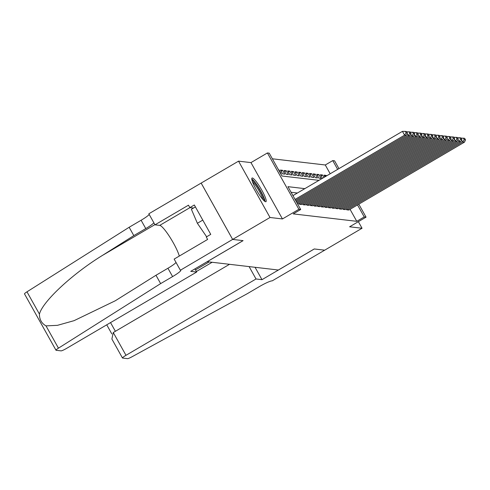<?xml version="1.0" encoding="UTF-8"?>
<svg xmlns="http://www.w3.org/2000/svg" width="490" height="490" viewBox="0 0 490 490"><rect width="100%" height="100%" fill="white"/><g stroke="black" fill="none" stroke-linecap="round" stroke-linejoin="round"><path stroke-width="0.73" d="M252.356 177.993A13.714 2.291 59.6 0 0 252.05 178.048A13.714 2.291 59.6 0 0 256.582 190.285A13.714 2.291 59.6 0 0 265.629 201.751A13.714 2.291 59.6 0 0 265.935 201.696A13.714 2.291 59.6 0 0 261.403 189.459A13.714 2.291 59.6 0 0 252.356 177.993M330.187 173.766L325.274 164.983L332.753 160.597L334.566 160.806L338.939 168.627M358.809 204.183L366.055 217.15L349.609 226.797L362.043 228.254L324.68 250.188L314.298 248.969L261.979 279.674L256.025 278.982L125.991 355.305A5.274 0.649 150.8 0 0 122.476 358.006A5.274 0.649 150.8 0 0 122.598 358.061L127.553 358.643A5.274 0.649 150.8 0 0 132.018 356.763L247.223 293.731L259.179 286.711A12.305 1.519 -29.2 0 1 272.183 280.868L324.692 250.176L314.243 248.963L278.369 270.021L207.215 261.697L243.089 240.645L232.652 239.42L201.163 183.082L238.532 161.149L270.014 217.493L282.448 218.944L298.894 209.297L267.405 152.954L269.218 153.168L281.983 176.008L318.996 180.338M282.448 218.944L250.966 162.607L238.532 161.149M250.966 162.607L267.405 152.954M325.274 164.983L272.367 158.797M362.043 228.254L358.362 221.664M232.652 239.42L270.014 217.493M346.301 208.973L346.785 209.836L348.905 209.996M342.669 208.55L343.153 209.414L345.279 209.573M339.037 208.121L339.521 208.991L341.646 209.144M335.405 207.699L335.889 208.562L338.014 208.722M331.779 207.276L332.263 208.14L334.388 208.299M328.147 206.847L328.631 207.717L330.756 207.876M324.515 206.425L324.999 207.288L327.124 207.448M320.889 206.002L321.373 206.866L323.492 207.025M317.257 205.573L317.74 206.443L319.866 206.602M313.625 205.151L314.108 206.014L316.234 206.174M309.999 204.728L310.482 205.592L312.602 205.751M306.366 204.299L306.85 205.169L308.976 205.328M302.734 203.877L303.218 204.74L305.344 204.9M299.102 203.454L299.586 204.318L301.711 204.477M297.681 204.097L298.085 204.054M278.669 170.073L278.988 169.889L278.534 169.834M281.089 171.212L282.62 170.312L280.439 170.054L282.571 173.864L284.745 174.121L282.62 170.312M284.714 171.635L286.252 170.734L284.071 170.483L286.197 174.287L288.377 174.544L286.252 170.734M288.347 172.064L289.878 171.163L287.704 170.906L289.829 174.716L292.009 174.967L289.878 171.163M291.979 172.486L293.51 171.586L291.329 171.329L293.461 175.138L295.635 175.396L293.51 171.586M295.605 172.909L297.142 172.008L294.962 171.757L297.087 175.561L299.268 175.818L297.142 172.008M299.237 173.338L300.768 172.437L298.594 172.18L300.719 175.99L302.9 176.241L300.768 172.437M302.869 173.76L304.4 172.86L302.22 172.603L304.351 176.412L306.526 176.663L304.4 172.86M306.501 174.183L308.032 173.282L305.852 173.031L307.983 176.835L310.158 177.092L308.032 173.282M310.127 174.612L311.658 173.711L309.484 173.454L311.609 177.264L313.79 177.515L311.658 173.711M313.759 175.034L315.291 174.134L313.116 173.877L315.241 177.686L317.422 177.937L315.291 174.134M317.391 175.457L318.923 174.556L316.742 174.305L318.874 178.109L321.048 178.366L318.923 174.556M321.017 175.879L322.555 174.985L320.374 174.728L322.396 178.342M324.649 176.308L326.181 175.408L324.006 175.15L324.95 176.841M280.666 173.644L281.119 173.693L278.988 169.889M323.927 177.441L322.555 174.985M326.481 175.941L326.181 175.408M304.841 188.644L287.942 186.666L300.707 209.506L293.234 213.891L356.763 221.321L350.056 209.322M297.369 193.029L291.091 192.294M366.055 217.15L364.235 216.935L357.529 204.936M356.763 221.321L364.235 216.935M300.707 209.506L298.894 209.297M337.659 169.381L332.753 160.597M295.078 199.43L404.569 135.167L402.443 131.357L292.947 195.62M295.611 200.392L406.382 135.375L404.569 135.167L406.143 132.913L407.417 133.06L406.565 131.541L405.291 131.394L406.143 132.913M402.443 131.357L405.291 131.394M407.417 133.06L406.382 135.375M252.013 180.296A11.864 1.985 -120.4 0 1 258.628 188.111A11.864 1.985 -120.4 0 1 264 199.62A11.864 1.985 -120.4 0 1 263.957 200.637M262.793 199.393A10.988 1.838 59.6 0 0 262.793 199.387A10.988 1.838 59.6 0 0 258.628 190.077A10.988 1.838 59.6 0 0 252.534 181.913M264.968 201.464A13.622 2.279 59.6 0 0 264.918 200.961A13.622 2.279 59.6 0 0 259.418 188.834A13.622 2.279 59.6 0 0 251.78 179.003M195.406 206.909L191.382 209.267L197.378 223.275L206.639 236.78M202.78 220.108L197.378 223.275M196.674 272.036L66.634 348.359A5.274 0.649 150.8 0 1 61.06 350.865L56.105 350.289A5.274 0.649 150.8 0 1 55.989 350.228A5.274 0.649 150.8 0 1 58.457 348.163L160.64 283.606L172.596 276.587A12.305 1.519 150.8 0 0 180.798 270.284A12.305 1.519 150.8 0 0 180.516 270.149L232.634 239.42L243.034 240.639L190.72 271.344L196.674 272.036L194.91 268.881M55.989 350.228L24.5 293.89A5.274 0.649 -29.2 0 1 26.975 291.82L129.152 227.268L133.813 235.604L102.477 255.394C72.306 273.91 42.532 301.632 39.427 314.102C39.433 319.498 41.632 323.425 46.011 325.881L57.453 325.336L74.057 320.668L115.26 300.786L155.979 275.27L167.935 268.25A12.305 1.519 150.8 0 0 176.014 262.426M155.979 275.27L160.64 283.606M129.152 227.268L141.108 220.249A12.305 1.519 150.8 0 0 149.187 214.424M153.848 222.76A12.305 1.519 150.8 0 1 145.769 228.585L133.813 235.604M232.634 239.42L201.145 183.082L148.831 213.787L154.999 224.824L188.479 205.175L189.844 207.613L193.483 208.036M180.32 270.125L174.146 259.088L207.631 239.432L206.266 237.001L210.749 234.367L194.328 204.979L189.844 207.613M154.999 224.824L159.74 225.382A19.778 3.308 -120.4 0 1 169.932 237.191A19.778 3.308 -120.4 0 1 179.303 256.062M209.12 261.923L195.492 269.923M261.979 279.674L255.063 267.295M256.025 278.982L249.11 266.597M229.522 264.306L113.27 332.538L125.991 355.305M212.133 262.273L196.38 271.521M122.476 358.006L111.879 339.037L113.27 332.538M296.15 201.353L408.201 135.589L407.135 133.69M296.689 202.315L410.014 135.804L408.201 135.589L409.775 133.335L411.049 133.488L410.197 131.963L408.923 131.816L409.775 133.335M406.706 131.792L408.923 131.816M411.049 133.488L410.014 135.804M297.228 203.276L411.827 136.012L410.767 134.113M297.957 204.128L413.646 136.226L411.827 136.012L413.407 133.764L414.675 133.911L413.823 132.386L412.555 132.239L413.407 133.764M410.332 132.214L412.555 132.239M414.675 133.911L413.646 136.226M299.77 204.342L415.459 136.441L414.399 134.536M301.583 204.55L417.272 136.649L415.459 136.441L417.033 134.187L418.307 134.334L417.455 132.815L416.188 132.661L417.033 134.187M413.964 132.637L416.188 132.661M418.307 134.334L417.272 136.649M303.402 204.765L419.091 136.863L418.025 134.964M305.215 204.979L420.904 137.078L419.091 136.863L420.665 134.609L421.939 134.762L421.088 133.237L419.814 133.09L420.665 134.609M417.596 133.066L419.814 133.09M421.939 134.762L420.904 137.078M307.034 205.188L422.717 137.286L421.657 135.387M308.847 205.402L424.536 137.5L422.717 137.286L424.297 135.038L425.565 135.185L424.714 133.66L423.446 133.513L424.297 135.038M421.222 133.488L423.446 133.513M425.565 135.185L424.536 137.5M310.66 205.616L426.349 137.708L425.289 135.81M312.479 205.825L428.162 137.923L426.349 137.708L427.929 135.46L429.197 135.608L428.346 134.089L427.078 133.935L427.929 135.46M424.855 133.911L427.078 133.935M429.197 135.608L428.162 137.923M314.292 206.039L429.981 138.137L428.915 136.238M316.105 206.253L431.794 138.345L429.981 138.137L431.555 135.883L432.829 136.036L431.978 134.511L430.704 134.364L431.555 135.883M428.487 134.334L430.704 134.364M432.829 136.036L431.794 138.345M317.924 206.462L433.607 138.56L432.548 136.661M319.737 206.676L435.426 138.774L433.607 138.56L435.187 136.312L436.455 136.459L435.604 134.934L434.336 134.787L435.187 136.312M432.119 134.762L434.336 134.787M436.455 136.459L435.426 138.774M321.55 206.884L437.239 138.982L436.18 137.084M323.369 207.099L439.058 139.197L437.239 138.982L438.82 136.735L440.087 136.882L439.236 135.363L437.968 135.209L438.82 136.735M435.745 135.185L437.968 135.209M440.087 136.882L439.058 139.197M325.182 207.313L440.871 139.411L439.806 137.512M326.995 207.521L442.684 139.619L440.871 139.411L442.446 137.157L443.72 137.31L442.868 135.785L441.594 135.638L442.446 137.157M439.377 135.608L441.594 135.638M443.72 137.31L442.684 139.619M328.815 207.736L444.504 139.834L443.438 137.935M330.627 207.95L446.317 140.048L444.504 139.834L446.078 137.586L447.352 137.733L446.5 136.208L445.226 136.061L446.078 137.586M443.009 136.036L445.226 136.061M447.352 137.733L446.317 140.048M332.441 208.158L448.13 140.256L447.07 138.358M334.26 208.373L449.949 140.471L448.13 140.256L449.71 138.008L450.978 138.156L450.126 136.637L448.858 136.483L449.71 138.008M446.635 136.459L448.858 136.483M450.978 138.156L449.949 140.471M336.073 208.587L451.762 140.685L450.702 138.78M337.886 208.795L453.575 140.893L451.762 140.685L453.336 138.431L454.61 138.584L453.758 137.059L452.491 136.912L453.336 138.431M450.267 136.882L452.491 136.912M454.61 138.584L453.575 140.893M339.705 209.01L455.394 141.108L454.328 139.209M341.518 209.224L457.207 141.322L455.394 141.108L456.968 138.86L458.242 139.007L457.391 137.482L456.117 137.335L456.968 138.86M453.899 137.31L456.117 137.335M458.242 139.007L457.207 141.322M343.331 209.432L459.02 141.53L457.96 139.632M345.15 209.647L460.839 141.745L459.02 141.53L460.6 139.283L461.868 139.429L461.017 137.911L459.749 137.757L460.6 139.283M457.525 137.733L459.749 137.757M461.868 139.429L460.839 141.745M346.963 209.861L462.652 141.959L461.592 140.054M348.782 210.069L464.465 142.167L462.652 141.959L464.232 139.705L465.5 139.852L464.649 138.333L463.381 138.186L464.232 139.705M461.157 138.156L463.381 138.186M465.5 139.852L464.465 142.167M167.935 268.25L172.596 276.587M145.769 228.585L141.108 220.249M26.975 291.82L39.427 314.102M46.011 325.881L58.457 348.163M102.477 255.394L154.895 224.634M189.985 207.625L159.74 225.382M110.532 322.598L115.389 331.295M106.747 324.821L111.824 333.911"/></g></svg>
